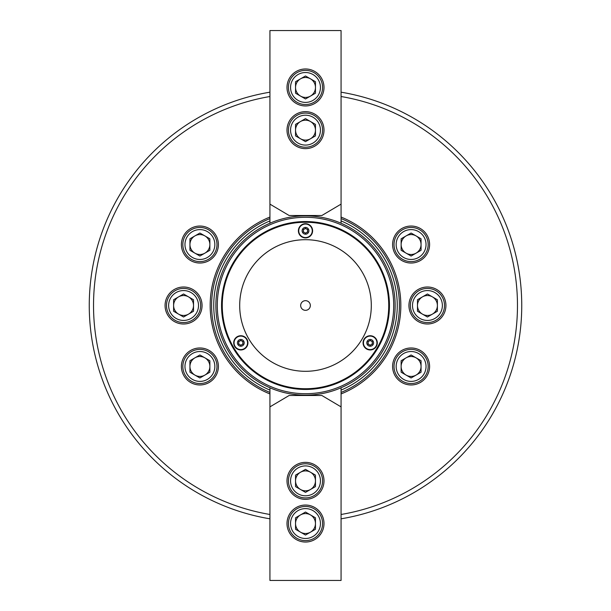 <?xml version="1.0" encoding="UTF-8"?>
<svg xmlns="http://www.w3.org/2000/svg" width="611" height="611" viewBox="0 0 611 611"><rect width="100%" height="100%" fill="white"/><g stroke="black" fill="none" stroke-linecap="round" stroke-linejoin="round"><path stroke-width="0.92" d="M218.402 244.537A18.498 18.498 0 0 0 199.904 226.039A18.498 18.498 0 0 0 181.406 244.537A18.498 18.498 0 0 0 199.904 263.028A18.498 18.498 0 0 0 218.402 244.537M218.402 366.463A18.498 18.498 0 0 0 199.904 347.972A18.498 18.498 0 0 0 181.406 366.463A18.498 18.498 0 0 0 199.904 384.961A18.498 18.498 0 0 0 218.402 366.463M202.065 305.5A18.498 18.498 0 0 0 183.567 287.002A18.498 18.498 0 0 0 165.069 305.5A18.498 18.498 0 0 0 183.567 323.998A18.498 18.498 0 0 0 202.065 305.5M429.594 366.463A18.498 18.498 0 0 0 411.096 347.972A18.498 18.498 0 0 0 392.598 366.463A18.498 18.498 0 0 0 411.096 384.961A18.498 18.498 0 0 0 429.594 366.463M429.594 244.537A18.498 18.498 0 0 0 411.096 226.039A18.498 18.498 0 0 0 392.598 244.537A18.498 18.498 0 0 0 411.096 263.028A18.498 18.498 0 0 0 429.594 244.537M445.931 305.5A18.498 18.498 0 0 0 427.433 287.002A18.498 18.498 0 0 0 408.935 305.5A18.498 18.498 0 0 0 427.433 323.998A18.498 18.498 0 0 0 445.931 305.5M269.932 406.873L289.14 395.493L321.86 395.493L341.068 406.873L341.068 580.45L269.932 580.45L269.932 387.771M269.932 393.942A95.324 95.324 0 0 1 269.932 217.058L269.932 30.55L341.068 30.55L341.068 217.058A95.324 95.324 0 0 1 341.068 393.942L341.068 406.873M269.932 223.229L269.932 218.593A93.903 93.903 0 0 0 269.932 392.407M341.068 514.485A211.994 211.994 0 0 0 341.068 96.515M341.068 92.185A216.263 216.263 0 0 1 341.068 518.815M269.932 220.907A91.772 91.772 0 0 0 269.932 390.093M269.932 518.815A216.263 216.263 0 0 1 269.932 92.185M341.068 387.771L341.068 390.093A91.772 91.772 0 0 0 341.068 220.907L341.068 223.229M341.068 390.093L341.068 392.407A93.903 93.903 0 0 0 341.068 218.593L341.068 220.907M269.932 96.515A211.994 211.994 0 0 0 269.932 514.485M341.068 392.407L341.068 393.942M341.068 217.058L341.068 218.593M269.932 218.593L269.932 217.058M395.134 305.5A89.634 89.634 0 0 1 305.5 395.134A89.634 89.634 0 0 1 215.866 305.5A89.634 89.634 0 0 1 305.5 215.866A89.634 89.634 0 0 1 395.134 305.5A89.634 89.634 0 0 0 305.5 215.866A89.634 89.634 0 0 0 215.866 305.5M389.444 305.5A83.944 83.944 0 0 0 305.5 221.556A83.944 83.944 0 0 0 221.556 305.5A83.944 83.944 0 0 0 305.5 389.444A83.944 83.944 0 0 0 389.444 305.5M377.3 342.847A7.111 7.111 0 0 0 370.19 335.737A7.111 7.111 0 0 0 363.071 342.847A7.111 7.111 0 0 0 370.19 349.958A7.111 7.111 0 0 0 377.3 342.847M247.929 342.847A7.111 7.111 0 0 0 240.81 335.737A7.111 7.111 0 0 0 233.7 342.847A7.111 7.111 0 0 0 240.81 349.958A7.111 7.111 0 0 0 247.929 342.847M312.611 230.805A7.111 7.111 0 0 0 305.5 223.687A7.111 7.111 0 0 0 298.389 230.805A7.111 7.111 0 0 0 305.5 237.916A7.111 7.111 0 0 0 312.611 230.805M222.267 305.5A83.233 83.233 0 0 0 305.5 388.733A83.233 83.233 0 0 0 388.733 305.5A83.233 83.233 0 0 0 305.5 222.267A83.233 83.233 0 0 0 222.267 305.5M239.695 305.5A65.805 65.805 0 0 1 305.5 239.695A65.805 65.805 0 0 1 371.305 305.5A65.805 65.805 0 0 1 305.5 371.305A65.805 65.805 0 0 1 239.695 305.5M310.335 305.5A4.835 4.835 0 0 0 305.5 300.665A4.835 4.835 0 0 0 300.665 305.5A4.835 4.835 0 0 0 305.5 310.335A4.835 4.835 0 0 0 310.335 305.5M305.5 371.305A65.805 65.805 0 0 0 371.305 305.5A65.805 65.805 0 0 0 305.5 239.695A65.805 65.805 0 0 0 239.695 305.5A65.805 65.805 0 0 0 305.5 371.305M300.52 489.48A9.959 9.959 0 0 0 315.459 480.857A9.959 9.959 0 0 0 300.52 472.234A9.959 9.959 0 0 0 305.5 490.816A9.959 9.959 0 0 0 310.48 489.48M300.52 532.166A9.959 9.959 0 0 0 315.459 523.543A9.959 9.959 0 0 0 300.52 514.913A9.959 9.959 0 0 0 305.5 533.502A9.959 9.959 0 0 0 310.48 532.166M287.002 523.543A18.498 18.498 0 0 0 305.5 542.033A18.498 18.498 0 0 0 323.998 523.543A18.498 18.498 0 0 0 305.5 505.045A18.498 18.498 0 0 0 287.002 523.543M287.002 480.857A18.498 18.498 0 0 0 305.5 499.355A18.498 18.498 0 0 0 323.998 480.857A18.498 18.498 0 0 0 305.5 462.359A18.498 18.498 0 0 0 287.002 480.857M305.5 538.482A14.939 14.939 0 0 0 320.439 523.543A14.939 14.939 0 0 0 305.5 508.596A14.939 14.939 0 0 0 290.561 523.543A14.939 14.939 0 0 0 305.5 538.482M305.5 506.466A17.07 17.07 0 0 1 322.57 523.543A17.07 17.07 0 0 1 305.5 540.613A17.07 17.07 0 0 1 288.43 523.543A17.07 17.07 0 0 1 305.5 506.466M295.541 517.792L295.541 529.286L305.5 535.037L315.459 529.286L315.459 517.792L305.5 512.041L295.541 517.792M406.116 375.093A9.959 9.959 0 0 0 421.055 366.463A9.959 9.959 0 0 0 406.116 357.84A9.959 9.959 0 0 0 406.116 375.093M411.096 381.401A14.939 14.939 0 0 0 426.035 366.463A14.939 14.939 0 0 0 411.096 351.524A14.939 14.939 0 0 0 396.157 366.463A14.939 14.939 0 0 0 411.096 381.401M411.096 349.393A17.07 17.07 0 0 1 428.166 366.463A17.07 17.07 0 0 1 411.096 383.54A17.07 17.07 0 0 1 394.019 366.463A17.07 17.07 0 0 1 411.096 349.393M401.137 360.719L401.137 372.214L411.096 377.965L421.055 372.214L421.055 360.719L411.096 354.968L401.137 360.719M305.5 232.936A2.131 2.131 0 0 1 304.431 228.957A2.131 2.131 0 0 1 307.631 230.805A2.131 2.131 0 0 1 305.5 232.936M298.741 230.805A6.759 6.759 0 0 0 305.5 237.564A6.759 6.759 0 0 0 312.259 230.805A6.759 6.759 0 0 0 305.5 224.046A6.759 6.759 0 0 0 298.741 230.805A6.759 6.759 0 0 1 305.5 224.046A6.759 6.759 0 0 1 312.259 230.805M303.369 229.576L305.5 228.338L307.631 229.576L307.631 232.035L305.5 233.272L303.369 232.035L303.369 229.576M310.48 472.234A9.959 9.959 0 0 0 300.52 472.234M305.5 495.796A14.939 14.939 0 0 0 320.439 480.857A14.939 14.939 0 0 0 305.5 465.918A14.939 14.939 0 0 0 290.561 480.857A14.939 14.939 0 0 0 305.5 495.796M305.5 463.78A17.07 17.07 0 0 1 322.57 480.857A17.07 17.07 0 0 1 305.5 497.927A17.07 17.07 0 0 1 288.43 480.857A17.07 17.07 0 0 1 305.5 463.78M295.541 475.106L295.541 486.608L305.5 492.359L315.459 486.608L315.459 475.106L305.5 469.355L295.541 475.106M204.884 235.907A9.959 9.959 0 0 0 189.945 244.537A9.959 9.959 0 0 0 204.884 253.16A9.959 9.959 0 0 0 204.884 235.907M199.904 229.599A14.939 14.939 0 0 0 184.965 244.537A14.939 14.939 0 0 0 199.904 259.476A14.939 14.939 0 0 0 214.843 244.537A14.939 14.939 0 0 0 199.904 229.599M199.904 261.607A17.07 17.07 0 0 1 182.834 244.537A17.07 17.07 0 0 1 199.904 227.46A17.07 17.07 0 0 1 216.981 244.537A17.07 17.07 0 0 1 199.904 261.607M209.863 250.281L209.863 238.786L199.904 233.035L189.945 238.786L189.945 250.281L199.904 256.032L209.863 250.281M310.48 121.52A9.959 9.959 0 0 0 295.541 130.143A9.959 9.959 0 0 0 310.48 138.766A9.959 9.959 0 0 0 305.5 120.184A9.959 9.959 0 0 0 300.52 121.52M310.48 78.834A9.959 9.959 0 0 0 295.541 87.457A9.959 9.959 0 0 0 310.48 96.087A9.959 9.959 0 0 0 305.5 77.498A9.959 9.959 0 0 0 300.52 78.834M300.52 138.766A9.959 9.959 0 0 0 310.48 138.766M305.5 115.204A14.939 14.939 0 0 0 290.561 130.143A14.939 14.939 0 0 0 305.5 145.082A14.939 14.939 0 0 0 320.439 130.143A14.939 14.939 0 0 0 305.5 115.204M305.5 147.22A17.07 17.07 0 0 1 288.43 130.143A17.07 17.07 0 0 1 305.5 113.073A17.07 17.07 0 0 1 322.57 130.143A17.07 17.07 0 0 1 305.5 147.22M315.459 135.894L315.459 124.392L305.5 118.641L295.541 124.392L295.541 135.894L305.5 141.645L315.459 135.894M305.5 72.518A14.939 14.939 0 0 0 290.561 87.457A14.939 14.939 0 0 0 305.5 102.404A14.939 14.939 0 0 0 320.439 87.457A14.939 14.939 0 0 0 305.5 72.518M305.5 104.534A17.07 17.07 0 0 1 288.43 87.457A17.07 17.07 0 0 1 305.5 70.387A17.07 17.07 0 0 1 322.57 87.457A17.07 17.07 0 0 1 305.5 104.534M315.459 93.208L315.459 81.714L305.5 75.963L295.541 81.714L295.541 93.208L305.5 98.959L315.459 93.208M323.998 87.457A18.498 18.498 0 0 0 305.5 68.967A18.498 18.498 0 0 0 287.002 87.457A18.498 18.498 0 0 0 305.5 105.955A18.498 18.498 0 0 0 323.998 87.457M323.998 130.143A18.498 18.498 0 0 0 305.5 111.645A18.498 18.498 0 0 0 287.002 130.143A18.498 18.498 0 0 0 305.5 148.641A18.498 18.498 0 0 0 323.998 130.143M341.068 204.127L321.86 215.507L289.14 215.507L269.932 204.127M422.453 314.123A9.959 9.959 0 0 0 437.392 305.5A9.959 9.959 0 0 0 422.453 296.877A9.959 9.959 0 0 0 422.453 314.123M427.433 320.439A14.939 14.939 0 0 0 442.372 305.5A14.939 14.939 0 0 0 427.433 290.561A14.939 14.939 0 0 0 412.494 305.5A14.939 14.939 0 0 0 427.433 320.439M427.433 288.43A17.07 17.07 0 0 1 444.502 305.5A17.07 17.07 0 0 1 427.433 322.57A17.07 17.07 0 0 1 410.355 305.5A17.07 17.07 0 0 1 427.433 288.43M417.473 299.749L417.473 311.251L427.433 317.002L437.392 311.251L437.392 299.749L427.433 293.998L417.473 299.749M406.116 253.16A9.959 9.959 0 0 0 421.055 244.537A9.959 9.959 0 0 0 406.116 235.907A9.959 9.959 0 0 0 406.116 253.16M411.096 259.476A14.939 14.939 0 0 0 426.035 244.537A14.939 14.939 0 0 0 411.096 229.599A14.939 14.939 0 0 0 396.157 244.537A14.939 14.939 0 0 0 411.096 259.476M411.096 227.46A17.07 17.07 0 0 1 428.166 244.537A17.07 17.07 0 0 1 411.096 261.607A17.07 17.07 0 0 1 394.019 244.537A17.07 17.07 0 0 1 411.096 227.46M401.137 238.786L401.137 250.281L411.096 256.032L421.055 250.281L421.055 238.786L411.096 233.035L401.137 238.786M188.547 296.877A9.959 9.959 0 0 0 173.608 305.5A9.959 9.959 0 0 0 188.547 314.123A9.959 9.959 0 0 0 188.547 296.877M183.567 290.561A14.939 14.939 0 0 0 168.628 305.5A14.939 14.939 0 0 0 183.567 320.439A14.939 14.939 0 0 0 198.506 305.5A14.939 14.939 0 0 0 183.567 290.561M183.567 322.57A17.07 17.07 0 0 1 166.498 305.5A17.07 17.07 0 0 1 183.567 288.43A17.07 17.07 0 0 1 200.645 305.5A17.07 17.07 0 0 1 183.567 322.57M193.527 311.251L193.527 299.749L183.567 293.998L173.608 299.749L173.608 311.251L183.567 317.002L193.527 311.251M204.884 357.84A9.959 9.959 0 0 0 189.945 366.463A9.959 9.959 0 0 0 204.884 375.093A9.959 9.959 0 0 0 204.884 357.84M199.904 351.524A14.939 14.939 0 0 0 184.965 366.463A14.939 14.939 0 0 0 199.904 381.401A14.939 14.939 0 0 0 214.843 366.463A14.939 14.939 0 0 0 199.904 351.524M199.904 383.54A17.07 17.07 0 0 1 182.834 366.463A17.07 17.07 0 0 1 199.904 349.393A17.07 17.07 0 0 1 216.981 366.463A17.07 17.07 0 0 1 199.904 383.54M209.863 372.214L209.863 360.719L199.904 354.968L189.945 360.719L189.945 372.214L199.904 377.965L209.863 372.214M242.659 341.778A2.131 2.131 0 0 1 239.741 344.696A2.131 2.131 0 0 1 239.741 340.999A2.131 2.131 0 0 1 242.659 341.778M244.194 348.698A6.759 6.759 0 0 0 246.668 339.472A6.759 6.759 0 0 0 237.435 336.997A6.759 6.759 0 0 0 234.96 346.223A6.759 6.759 0 0 0 244.194 348.698A6.759 6.759 0 0 1 234.96 346.223A6.759 6.759 0 0 1 237.435 336.997M240.81 345.314L238.68 344.077L238.68 341.618L240.81 340.38L242.949 341.618L242.949 344.077L240.81 345.314M368.341 341.778A2.131 2.131 0 0 1 372.32 342.847A2.131 2.131 0 0 1 369.12 344.696A2.131 2.131 0 0 1 368.341 341.778M373.565 336.997A6.759 6.759 0 0 0 364.332 339.472A6.759 6.759 0 0 0 366.806 348.698A6.759 6.759 0 0 0 376.04 346.223A6.759 6.759 0 0 0 373.565 336.997A6.759 6.759 0 0 1 376.04 346.223A6.759 6.759 0 0 1 366.806 348.698M372.32 341.618L372.32 344.077L370.19 345.314L368.051 344.077L368.051 341.618L370.19 340.38L372.32 341.618M217.287 305.5A88.213 88.213 0 0 0 305.5 393.713A88.213 88.213 0 0 0 393.713 305.5A88.213 88.213 0 0 0 305.5 217.287A88.213 88.213 0 0 0 217.287 305.5M302.117 230.805A3.383 3.383 0 0 0 305.5 234.189A3.383 3.383 0 0 0 308.883 230.805A3.383 3.383 0 0 0 305.5 227.422A3.383 3.383 0 0 0 302.117 230.805M242.506 345.78A3.383 3.383 0 0 0 243.743 341.152A3.383 3.383 0 0 0 239.122 339.915A3.383 3.383 0 0 0 237.878 344.543A3.383 3.383 0 0 0 242.506 345.78M371.878 339.915A3.383 3.383 0 0 0 367.257 341.152A3.383 3.383 0 0 0 368.494 345.78A3.383 3.383 0 0 0 373.122 344.543A3.383 3.383 0 0 0 371.878 339.915"/></g></svg>
